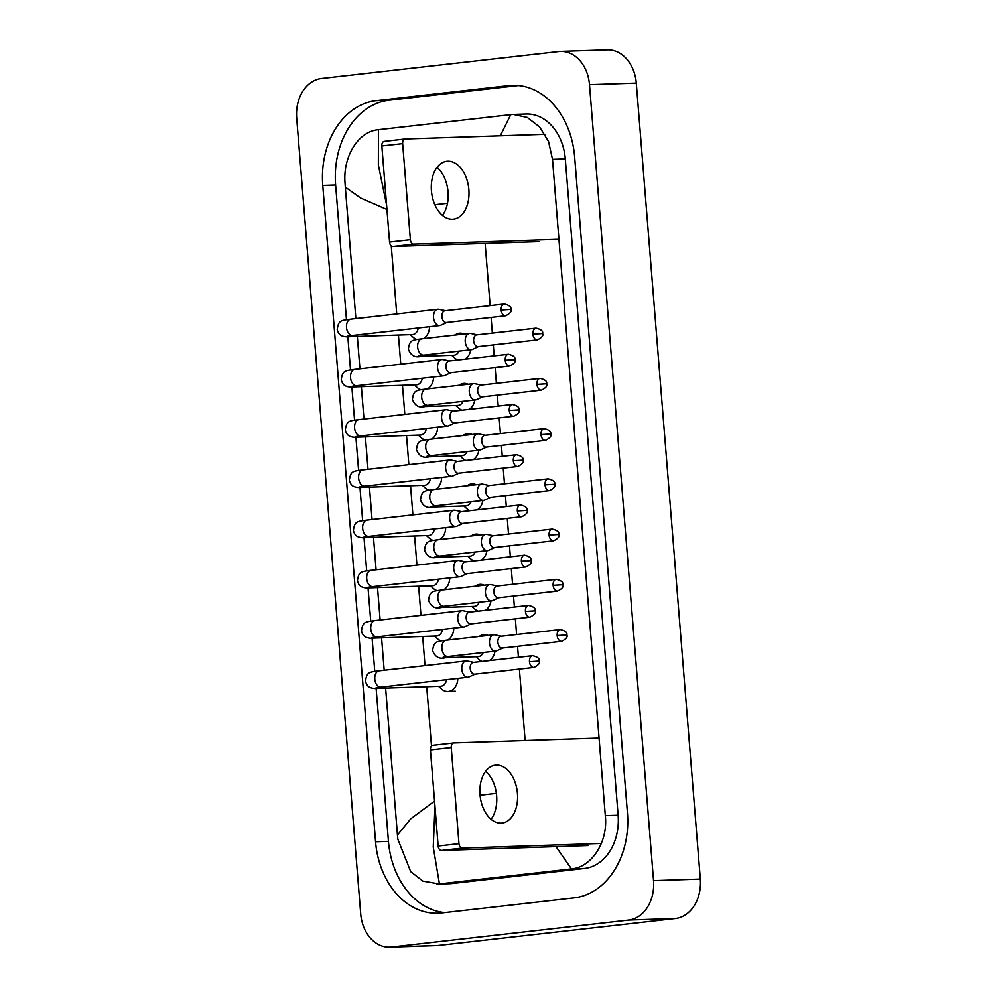 <?xml version="1.0" encoding="UTF-8"?>
<svg xmlns="http://www.w3.org/2000/svg" width="997" height="997" viewBox="0 0 997 997"><rect width="100%" height="100%" fill="white"/><g stroke="black" fill="none" stroke-linecap="round" stroke-linejoin="round"><path stroke-width="1.5" d="M410.253 334.656L413.207 337.335A13.659 10.456 -91.9 0 0 416.933 339.466M411.948 334.581A8.188 6.281 -91.9 0 0 412.334 334.581A8.188 6.281 -91.9 0 0 412.708 334.556A8.188 6.281 -91.9 0 0 418.242 328.001M445.447 310.703L438.967 309.332A8.188 5.259 83.5 0 0 438.132 309.257A8.188 5.259 83.5 0 0 437.857 309.269A8.188 5.259 83.5 0 0 433.521 317.594A8.188 5.259 83.5 0 0 439.44 325.57A8.188 5.259 83.5 0 0 439.702 325.558A8.188 5.259 83.5 0 0 440.774 325.246L446.793 322.467M445.248 310.728A5.92 3.801 83.5 0 0 445.048 310.752A5.92 3.801 83.5 0 0 441.92 316.759A5.92 3.801 83.5 0 0 446.195 322.517A5.92 3.801 83.5 0 0 446.394 322.505L505.641 315.775C510.19 313.507 511.935 311.388 510.875 309.419L501.179 310.017A5.92 3.801 83.5 0 0 505.641 315.775M423.501 338.631A13.659 10.456 -91.9 0 0 429.533 326.717M464.029 334.032A13.659 10.456 -91.9 0 0 460.053 333.148A13.659 10.456 -91.9 0 0 459.418 333.197A13.659 10.456 -91.9 0 0 455.018 335.054M451.691 355.293L454.644 357.973A13.659 10.456 -91.9 0 0 457.947 359.979M453.373 355.219A8.188 6.281 -91.9 0 0 453.76 355.219A8.188 6.281 -91.9 0 0 454.146 355.194A8.188 6.281 -91.9 0 0 458.994 351.094M477.189 334.83L470.709 333.447A8.188 5.259 83.5 0 0 469.861 333.372A8.188 5.259 83.5 0 0 469.587 333.397A8.188 5.259 83.5 0 0 465.25 341.709A8.188 5.259 83.5 0 0 471.17 349.698A8.188 5.259 83.5 0 0 471.444 349.685A8.188 5.259 83.5 0 0 472.516 349.374L478.523 346.582M476.977 334.855A5.92 3.801 83.5 0 0 476.79 334.867A5.92 3.801 83.5 0 0 473.65 340.874A5.92 3.801 83.5 0 0 477.924 346.644A5.92 3.801 83.5 0 0 478.124 346.632L537.383 339.902C541.919 337.622 543.664 335.515 542.605 333.546L532.909 334.145A5.92 3.801 83.5 0 0 537.383 339.902M465.125 359.157A13.659 10.456 -91.9 0 0 470.758 349.76M414.303 384.892L417.257 387.571A13.659 10.456 -91.9 0 0 420.971 389.702M415.986 384.817A8.188 6.281 -91.9 0 0 416.372 384.817A8.188 6.281 -91.9 0 0 416.758 384.792A8.188 6.281 -91.9 0 0 422.279 378.237M449.497 360.939L443.017 359.568A8.188 5.259 83.5 0 0 442.17 359.493A8.188 5.259 83.5 0 0 441.895 359.506A8.188 5.259 83.5 0 0 437.558 367.831A8.188 5.259 83.5 0 0 443.478 375.807A8.188 5.259 83.5 0 0 443.752 375.794A8.188 5.259 83.5 0 0 444.824 375.483L450.831 372.691M449.286 360.964A5.92 3.801 83.5 0 0 449.099 360.989A5.92 3.801 83.5 0 0 445.958 366.996A5.92 3.801 83.5 0 0 450.233 372.753A5.92 3.801 83.5 0 0 450.432 372.741L509.691 366.011C514.228 363.743 515.972 361.624 514.913 359.655L505.217 360.253A5.92 3.801 83.5 0 0 509.691 366.011M427.539 388.867A13.659 10.456 -91.9 0 0 433.583 376.953M418.341 435.128L421.295 437.808A13.659 10.456 -91.9 0 0 425.021 439.939M420.036 435.053A8.188 6.281 -91.9 0 0 420.41 435.053A8.188 6.281 -91.9 0 0 420.796 435.028A8.188 6.281 -91.9 0 0 426.317 428.473M453.535 411.175L447.055 409.804A8.188 5.259 83.5 0 0 446.207 409.73A8.188 5.259 83.5 0 0 445.946 409.742A8.188 5.259 83.5 0 0 441.596 418.067A8.188 5.259 83.5 0 0 447.528 426.043A8.188 5.259 83.5 0 0 447.79 426.031A8.188 5.259 83.5 0 0 448.862 425.719L454.869 422.927M453.336 411.2A5.92 3.801 83.5 0 0 453.137 411.213A5.92 3.801 83.5 0 0 450.008 417.22A5.92 3.801 83.5 0 0 454.283 422.99A5.92 3.801 83.5 0 0 454.47 422.977L513.729 416.248C518.278 413.979 520.023 411.861 518.963 409.892L509.255 410.49A5.92 3.801 83.5 0 0 513.729 416.248M431.589 439.104A13.659 10.456 -91.9 0 0 437.621 427.19M422.379 485.365L425.333 488.044A13.659 10.456 -91.9 0 0 429.059 490.175M424.074 485.29A8.188 6.281 -91.9 0 0 424.46 485.29A8.188 6.281 -91.9 0 0 424.834 485.265A8.188 6.281 -91.9 0 0 430.355 478.71M457.573 461.412L451.093 460.041A8.188 5.259 83.5 0 0 450.245 459.966A8.188 5.259 83.5 0 0 449.983 459.978A8.188 5.259 83.5 0 0 445.647 468.303A8.188 5.259 83.5 0 0 451.566 476.279A8.188 5.259 83.5 0 0 451.828 476.267A8.188 5.259 83.5 0 0 452.9 475.955L458.919 473.164M457.374 461.437A5.92 3.801 83.5 0 0 457.174 461.449A5.92 3.801 83.5 0 0 454.046 467.456A5.92 3.801 83.5 0 0 458.321 473.226A5.92 3.801 83.5 0 0 458.52 473.214L517.767 466.484C522.316 464.216 524.061 462.097 523.001 460.128L513.305 460.726A5.92 3.801 83.5 0 0 517.767 466.484M435.627 489.34A13.659 10.456 -91.9 0 0 441.659 477.426M426.429 535.601L429.383 538.268A13.659 10.456 -91.9 0 0 433.097 540.411M428.112 535.526A8.188 6.281 -91.9 0 0 428.498 535.526A8.188 6.281 -91.9 0 0 428.884 535.501A8.188 6.281 -91.9 0 0 434.405 528.946M461.623 511.648L455.143 510.277A8.188 5.259 83.5 0 0 454.296 510.202A8.188 5.259 83.5 0 0 454.021 510.215A8.188 5.259 83.5 0 0 449.684 518.54A8.188 5.259 83.5 0 0 455.604 526.516A8.188 5.259 83.5 0 0 455.878 526.503A8.188 5.259 83.5 0 0 456.95 526.192L462.957 523.4M461.412 511.673A5.92 3.801 83.5 0 0 461.225 511.685A5.92 3.801 83.5 0 0 458.084 517.692A5.92 3.801 83.5 0 0 462.359 523.462A5.92 3.801 83.5 0 0 462.558 523.45L521.817 516.72C526.354 514.452 528.098 512.333 527.039 510.364L517.343 510.963A5.92 3.801 83.5 0 0 521.817 516.72M439.665 539.576A13.659 10.456 -91.9 0 0 445.709 527.65M468.067 384.269A13.659 10.456 -91.9 0 0 464.091 383.384A13.659 10.456 -91.9 0 0 463.455 383.434A13.659 10.456 -91.9 0 0 459.056 385.291M455.729 405.53L458.682 408.209A13.659 10.456 -91.9 0 0 461.985 410.216M457.424 405.455A8.188 6.281 -91.9 0 0 457.81 405.455A8.188 6.281 -91.9 0 0 458.184 405.43A8.188 6.281 -91.9 0 0 463.044 401.33M481.227 385.066L474.746 383.683A8.188 5.259 83.5 0 0 473.899 383.608A8.188 5.259 83.5 0 0 473.637 383.633A8.188 5.259 83.5 0 0 469.288 391.946A8.188 5.259 83.5 0 0 475.208 399.934A8.188 5.259 83.5 0 0 475.482 399.922A8.188 5.259 83.5 0 0 476.554 399.61L482.56 396.818M481.015 385.091A5.92 3.801 83.5 0 0 480.828 385.104A5.92 3.801 83.5 0 0 477.688 391.111A5.92 3.801 83.5 0 0 481.975 396.881A5.92 3.801 83.5 0 0 482.162 396.868L541.421 390.139C545.97 387.858 547.702 385.739 546.655 383.783L536.947 384.381A5.92 3.801 83.5 0 0 541.421 390.139M469.163 409.393A13.659 10.456 -91.9 0 0 474.809 399.996M472.117 434.505A13.659 10.456 -91.9 0 0 468.129 433.62A13.659 10.456 -91.9 0 0 467.493 433.67A13.659 10.456 -91.9 0 0 463.094 435.527M459.779 455.766L462.733 458.446A13.659 10.456 -91.9 0 0 466.035 460.452M461.461 455.691A8.188 6.281 -91.9 0 0 461.848 455.691A8.188 6.281 -91.9 0 0 462.234 455.666A8.188 6.281 -91.9 0 0 467.082 451.566M485.265 435.303L478.784 433.919A8.188 5.259 83.5 0 0 477.937 433.845A8.188 5.259 83.5 0 0 477.675 433.869A8.188 5.259 83.5 0 0 473.338 442.182A8.188 5.259 83.5 0 0 479.258 450.17A8.188 5.259 83.5 0 0 479.52 450.146A8.188 5.259 83.5 0 0 480.591 449.846L486.598 447.055M485.065 435.328A5.92 3.801 83.5 0 0 484.866 435.34A5.92 3.801 83.5 0 0 481.738 441.347A5.92 3.801 83.5 0 0 486.013 447.117A5.92 3.801 83.5 0 0 486.2 447.105L545.459 440.362C550.008 438.094 551.752 435.976 550.693 434.019L540.997 434.617A5.92 3.801 83.5 0 0 545.459 440.362M473.201 459.629A13.659 10.456 -91.9 0 0 478.847 450.233M476.155 484.741A13.659 10.456 -91.9 0 0 472.179 483.857A13.659 10.456 -91.9 0 0 471.544 483.906A13.659 10.456 -91.9 0 0 467.132 485.763M463.817 506.002L466.77 508.682A13.659 10.456 -91.9 0 0 470.073 510.688M465.499 505.928A8.188 6.281 -91.9 0 0 465.886 505.928A8.188 6.281 -91.9 0 0 466.272 505.903A8.188 6.281 -91.9 0 0 471.12 501.803M489.315 485.527L482.822 484.156A8.188 5.259 83.5 0 0 481.987 484.081A8.188 5.259 83.5 0 0 481.713 484.106A8.188 5.259 83.5 0 0 477.376 492.418A8.188 5.259 83.5 0 0 483.296 500.407A8.188 5.259 83.5 0 0 483.57 500.382A8.188 5.259 83.5 0 0 484.642 500.083L490.649 497.291M489.103 485.564A5.92 3.801 83.5 0 0 488.916 485.576A5.92 3.801 83.5 0 0 485.776 491.583A5.92 3.801 83.5 0 0 490.05 497.353A5.92 3.801 83.5 0 0 490.25 497.341L549.509 490.599C554.045 488.331 555.79 486.212 554.731 484.255L545.035 484.854A5.92 3.801 83.5 0 0 549.509 490.599M477.251 509.866A13.659 10.456 -91.9 0 0 482.884 500.469M437.01 167.421A29.137 18.694 -96.5 0 1 448.052 191.947A29.137 18.694 -96.5 0 1 442.469 215.364M431.427 190.838A29.137 18.694 -96.5 0 1 446.855 161.265A29.137 18.694 -96.5 0 1 468.864 189.58A29.137 18.694 -96.5 0 1 453.436 219.166A29.137 18.694 -96.5 0 1 431.427 190.838M544.96 134.308L405.206 138.982A4.549 2.916 83.5 0 0 405.056 138.994A4.549 2.916 83.5 0 0 402.651 143.618L381.839 145.973A4.549 2.916 -96.5 0 1 384.244 141.362A4.549 2.916 -96.5 0 1 384.393 141.35L404.907 139.019M410.378 239.729A4.549 2.916 83.5 0 0 413.668 244.165L392.855 246.533A4.549 2.916 -96.5 0 1 389.565 242.097L410.378 239.729L402.651 143.618M558.868 239.305L413.668 244.165M389.565 242.097L381.839 145.973M392.855 246.533L539.664 241.623M485.601 771.342A29.137 18.694 -96.5 0 1 496.643 795.868A29.137 18.694 -96.5 0 1 491.06 819.285M480.018 794.759A29.137 18.694 -96.5 0 1 495.447 765.185A29.137 18.694 -96.5 0 1 517.455 793.5A29.137 18.694 -96.5 0 1 502.027 823.073A29.137 18.694 -96.5 0 1 480.018 794.759M598.998 738.042L453.797 742.902A4.549 2.916 83.5 0 0 453.647 742.915A4.549 2.916 83.5 0 0 451.242 747.538L430.43 749.894A4.549 2.916 -96.5 0 1 432.835 745.282A4.549 2.916 -96.5 0 1 432.985 745.27L453.498 742.939M458.969 843.649A4.549 2.916 83.5 0 0 462.259 848.086L441.447 850.453A4.549 2.916 -96.5 0 1 438.157 846.017L458.969 843.649L451.242 747.538M601.303 843.437L462.259 848.086M438.157 846.017L430.43 749.894M441.447 850.453L588.255 845.543M451.89 691.32A13.659 10.456 -91.9 0 0 453.623 691.457A13.659 10.456 -91.9 0 0 454.258 691.407M560.513 51.42L607.31 49.85A36.415 27.891 88.1 0 1 636.285 83.087L700.318 879.067A36.415 27.891 88.1 0 1 675.492 918.499L438.182 945.455A36.415 27.891 88.1 0 1 436.487 945.58L389.69 947.15A36.415 27.891 88.1 0 1 360.715 913.913L296.682 117.933A36.415 27.891 88.1 0 1 321.508 78.501L558.818 51.545A36.415 27.891 88.1 0 1 560.513 51.42A36.415 27.891 88.1 0 1 589.489 84.658L653.534 880.638A36.415 27.891 88.1 0 1 628.696 920.057L391.397 947.025A36.415 27.891 88.1 0 1 389.69 947.15M508.694 85.605L376.168 100.66A78.302 59.982 -91.9 0 0 322.766 185.43L375.57 841.755A78.302 59.982 -91.9 0 0 437.857 913.227A78.302 59.982 -91.9 0 0 441.521 912.965L574.048 897.898A78.302 59.982 -91.9 0 0 627.449 813.141L574.633 156.803A78.302 59.982 -91.9 0 0 512.346 85.331A78.302 59.982 -91.9 0 0 508.694 85.605L516.01 85.356M376.131 688.379L388.444 841.331A78.302 59.982 -91.9 0 0 444.674 912.604M518.403 85.53L389.029 100.236A78.302 59.982 -91.9 0 0 335.628 184.993L346.47 319.725M347.841 336.724L350.508 369.962M351.879 386.961L354.558 420.198M355.917 437.197L358.596 470.434M359.967 487.433L362.634 520.658M364.005 537.67L366.684 570.895M368.043 587.906L370.722 621.131M372.093 638.142L374.76 671.367M436.898 884.115L449.759 883.678A49.165 37.662 -91.9 0 0 452.052 883.516L584.578 868.462A49.165 37.662 -91.9 0 0 618.115 815.234L565.299 158.897A49.165 37.662 -91.9 0 0 526.192 114.019L513.33 114.456L527.276 117.447L539.589 126.918L548.549 141.537L552.5 159.333L605.304 815.658C608.32 841.742 591.595 867.24 571.717 868.886L439.178 883.94L422.878 881.124L410.714 871.652L397.84 839.237L397.442 835.025L410.739 818.849L434.542 801.102M500.282 135.804L510.763 114.655L513.33 114.456M386.936 209.47L360.802 198.091L345.311 187.112L355.879 318.591M357.325 336.425L359.929 368.828M361.363 386.662L363.967 419.064M365.401 436.898L368.005 469.3M369.451 487.134L372.055 519.537M373.489 537.371L376.093 569.773M377.527 587.607L380.131 620.009M381.577 637.843L384.181 670.246M385.615 688.08L397.442 835.025M345.311 187.112L345.024 182.9C342.868 156.803 358.048 131.342 378.499 129.685L378.362 165.016L386.25 203.338M510.763 114.655L378.76 129.647M571.455 868.91L556.002 846.615M434.966 806.361L433.246 847.014L439.44 883.915M430.467 585.837L433.421 588.504A13.659 10.456 -91.9 0 0 437.147 590.648M432.162 585.762A8.188 6.281 -91.9 0 0 432.536 585.762A8.188 6.281 -91.9 0 0 432.922 585.738A8.188 6.281 -91.9 0 0 438.443 579.17M465.661 561.884L459.181 560.513A8.188 5.259 83.5 0 0 458.333 560.439A8.188 5.259 83.5 0 0 458.072 560.451A8.188 5.259 83.5 0 0 453.722 568.776A8.188 5.259 83.5 0 0 459.654 576.752A8.188 5.259 83.5 0 0 459.916 576.74A8.188 5.259 83.5 0 0 460.988 576.428L466.995 573.636M465.462 561.909A5.92 3.801 83.5 0 0 465.263 561.922A5.92 3.801 83.5 0 0 462.134 567.929A5.92 3.801 83.5 0 0 466.409 573.699A5.92 3.801 83.5 0 0 466.596 573.686L525.855 566.957C530.404 564.688 532.136 562.57 531.089 560.601L521.381 561.199A5.92 3.801 83.5 0 0 525.855 566.957M443.715 589.813A13.659 10.456 -91.9 0 0 449.747 577.886M434.505 636.074L437.459 638.741A13.659 10.456 -91.9 0 0 441.185 640.884M436.2 635.999A8.188 6.281 -91.9 0 0 436.586 635.999A8.188 6.281 -91.9 0 0 436.96 635.974A8.188 6.281 -91.9 0 0 442.481 629.406M469.699 612.121L463.219 610.75A8.188 5.259 83.5 0 0 462.371 610.675A8.188 5.259 83.5 0 0 462.11 610.687A8.188 5.259 83.5 0 0 457.773 619.012A8.188 5.259 83.5 0 0 463.692 626.988A8.188 5.259 83.5 0 0 463.954 626.976A8.188 5.259 83.5 0 0 465.026 626.664L471.045 623.873M469.5 612.146A5.92 3.801 83.5 0 0 469.3 612.158A5.92 3.801 83.5 0 0 466.172 618.165A5.92 3.801 83.5 0 0 470.447 623.935A5.92 3.801 83.5 0 0 470.646 623.923L529.893 617.193C534.442 614.925 536.187 612.806 535.127 610.837L525.431 611.435A5.92 3.801 83.5 0 0 529.893 617.193M447.753 640.049A13.659 10.456 -91.9 0 0 453.785 628.122M438.555 686.31L441.509 688.977A13.659 10.456 -91.9 0 0 447.827 691.457A13.659 10.456 -91.9 0 0 448.463 691.419A13.659 10.456 -91.9 0 0 457.835 678.359M440.238 686.235A8.188 6.281 -91.9 0 0 440.624 686.235A8.188 6.281 -91.9 0 0 441.01 686.21A8.188 6.281 -91.9 0 0 446.531 679.642M473.749 662.357L467.269 660.986A8.188 5.259 83.5 0 0 466.422 660.911A8.188 5.259 83.5 0 0 466.147 660.924A8.188 5.259 83.5 0 0 461.81 669.249A8.188 5.259 83.5 0 0 467.73 677.225A8.188 5.259 83.5 0 0 468.004 677.212A8.188 5.259 83.5 0 0 469.076 676.901L475.083 674.109M473.538 662.382A5.92 3.801 83.5 0 0 473.351 662.394A5.92 3.801 83.5 0 0 470.21 668.401A5.92 3.801 83.5 0 0 474.485 674.171A5.92 3.801 83.5 0 0 474.684 674.159L533.943 667.429C538.48 665.161 540.224 663.042 539.165 661.073L529.469 661.672A5.92 3.801 83.5 0 0 533.943 667.429M480.193 534.978A13.659 10.456 -91.9 0 0 476.217 534.093A13.659 10.456 -91.9 0 0 475.581 534.143A13.659 10.456 -91.9 0 0 471.182 536M467.855 556.239L470.808 558.918A13.659 10.456 -91.9 0 0 474.111 560.925M469.55 556.164A8.188 6.281 -91.9 0 0 469.936 556.164A8.188 6.281 -91.9 0 0 470.31 556.139A8.188 6.281 -91.9 0 0 475.17 552.039M493.353 535.763L486.872 534.392A8.188 5.259 83.5 0 0 486.025 534.317A8.188 5.259 83.5 0 0 485.763 534.342A8.188 5.259 83.5 0 0 481.414 542.655A8.188 5.259 83.5 0 0 487.334 550.643A8.188 5.259 83.5 0 0 487.608 550.618A8.188 5.259 83.5 0 0 488.68 550.319L494.686 547.527M493.141 535.8A5.92 3.801 83.5 0 0 492.954 535.813A5.92 3.801 83.5 0 0 489.814 541.82A5.92 3.801 83.5 0 0 494.101 547.59A5.92 3.801 83.5 0 0 494.288 547.577L553.547 540.835C558.096 538.567 559.828 536.448 558.781 534.492L549.073 535.09A5.92 3.801 83.5 0 0 553.547 540.835M481.289 560.102A13.659 10.456 -91.9 0 0 486.935 550.705M484.243 585.214A13.659 10.456 -91.9 0 0 480.255 584.329A13.659 10.456 -91.9 0 0 479.619 584.379A13.659 10.456 -91.9 0 0 475.22 586.236M471.905 606.475L474.859 609.155A13.659 10.456 -91.9 0 0 478.161 611.161M473.587 606.4A8.188 6.281 -91.9 0 0 473.974 606.4A8.188 6.281 -91.9 0 0 474.36 606.375A8.188 6.281 -91.9 0 0 479.208 602.275M497.391 585.999L490.91 584.628A8.188 5.259 83.5 0 0 490.063 584.554A8.188 5.259 83.5 0 0 489.801 584.578A8.188 5.259 83.5 0 0 485.464 592.891A8.188 5.259 83.5 0 0 491.384 600.879A8.188 5.259 83.5 0 0 491.646 600.855A8.188 5.259 83.5 0 0 492.717 600.555L498.724 597.764M497.191 586.037A5.92 3.801 83.5 0 0 496.992 586.049A5.92 3.801 83.5 0 0 493.864 592.056A5.92 3.801 83.5 0 0 498.139 597.826A5.92 3.801 83.5 0 0 498.326 597.814L557.585 591.071C562.134 588.803 563.878 586.685 562.819 584.728L553.123 585.326A5.92 3.801 83.5 0 0 557.585 591.071M485.327 610.338A13.659 10.456 -91.9 0 0 490.973 600.942M488.281 635.45A13.659 10.456 -91.9 0 0 484.305 634.566A13.659 10.456 -91.9 0 0 483.67 634.615A13.659 10.456 -91.9 0 0 479.258 636.472M475.943 656.711L478.896 659.391A13.659 10.456 -91.9 0 0 482.199 661.397M477.625 656.637A8.188 6.281 -91.9 0 0 478.012 656.637A8.188 6.281 -91.9 0 0 478.398 656.612A8.188 6.281 -91.9 0 0 483.246 652.512M501.441 636.236L494.948 634.865A8.188 5.259 83.5 0 0 494.113 634.79A8.188 5.259 83.5 0 0 493.839 634.815A8.188 5.259 83.5 0 0 489.502 643.127A8.188 5.259 83.5 0 0 495.422 651.116A8.188 5.259 83.5 0 0 495.696 651.091A8.188 5.259 83.5 0 0 496.768 650.792L502.775 648M501.229 636.273A5.92 3.801 83.5 0 0 501.042 636.285A5.92 3.801 83.5 0 0 497.902 642.292A5.92 3.801 83.5 0 0 502.176 648.062A5.92 3.801 83.5 0 0 502.376 648.05L561.635 641.308C566.171 639.04 567.916 636.921 566.857 634.952L557.161 635.563A5.92 3.801 83.5 0 0 561.635 641.308M489.377 660.575A13.659 10.456 -91.9 0 0 495.011 651.178M510.875 309.419C511.548 307.014 509.355 305.207 504.308 304.01A5.92 3.801 83.5 0 0 501.179 310.017M412.334 334.581L349.86 336.674A8.188 6.281 -91.9 0 0 350.246 336.65A8.188 6.281 -91.9 0 0 353.05 335.403M349.86 336.674C346.968 337.036 344.364 336.774 342.021 335.902C339.703 335.042 338.095 332.923 337.21 329.546C338.556 320.349 340.538 320.498 350.844 319.165A8.188 5.259 83.5 0 0 346.507 327.477A8.188 5.259 83.5 0 0 346.557 327.988A8.188 5.259 83.5 0 0 352.701 335.441L347.766 336.114M542.605 333.546C543.278 331.141 541.084 329.334 536.037 328.138A5.92 3.801 83.5 0 0 532.909 334.145M453.76 355.219L421.008 356.315A8.188 6.281 -91.9 0 0 421.395 356.29A8.188 6.281 -91.9 0 0 424.199 355.044M421.008 356.315C415.039 357.911 410.814 355.53 408.359 349.187C409.705 339.989 411.686 340.139 421.993 338.806A8.188 5.259 83.5 0 0 417.656 347.118A8.188 5.259 83.5 0 0 417.706 347.629A8.188 5.259 83.5 0 0 423.837 355.094L471.444 349.685M514.913 359.655C515.586 357.25 513.393 355.443 508.345 354.247A5.92 3.801 83.5 0 0 505.217 360.253M416.372 384.817L353.91 386.911A8.188 6.281 -91.9 0 0 354.284 386.886A8.188 6.281 -91.9 0 0 357.088 385.64M353.91 386.911C351.019 387.272 348.402 387.01 346.071 386.138C343.741 385.278 342.133 383.16 341.248 379.782C342.594 370.585 344.588 370.734 354.882 369.401A8.188 5.259 83.5 0 0 350.545 377.713A8.188 5.259 83.5 0 0 350.595 378.224A8.188 5.259 83.5 0 0 356.739 385.677L351.816 386.35M518.963 409.892C519.624 407.486 517.443 405.679 512.396 404.483A5.92 3.801 83.5 0 0 509.255 410.49M420.41 435.053L357.948 437.147A8.188 6.281 -91.9 0 0 358.334 437.122A8.188 6.281 -91.9 0 0 361.138 435.876M357.948 437.147C355.057 437.509 352.44 437.247 350.109 436.374C347.779 435.515 346.171 433.396 345.298 430.019C346.644 420.821 348.626 420.971 358.932 419.637A8.188 5.259 83.5 0 0 354.596 427.95A8.188 5.259 83.5 0 0 354.645 428.461A8.188 5.259 83.5 0 0 360.777 435.913L355.854 436.586M523.001 460.128C523.674 457.723 521.481 455.916 516.434 454.719A5.92 3.801 83.5 0 0 513.305 460.726M424.46 485.29L361.986 487.383A8.188 6.281 -91.9 0 0 362.372 487.359A8.188 6.281 -91.9 0 0 365.176 486.112M361.986 487.383C359.094 487.745 356.49 487.483 354.147 486.611C351.829 485.751 350.221 483.632 349.336 480.255C350.682 471.058 352.664 471.207 362.97 469.874A8.188 5.259 83.5 0 0 358.633 478.186A8.188 5.259 83.5 0 0 358.683 478.697A8.188 5.259 83.5 0 0 364.827 486.15L359.892 486.823M527.039 510.364C527.712 507.959 525.519 506.152 520.471 504.956A5.92 3.801 83.5 0 0 517.343 510.963M428.498 535.526L366.036 537.62A8.188 6.281 -91.9 0 0 366.41 537.595A8.188 6.281 -91.9 0 0 369.214 536.349M366.036 537.62C363.145 537.981 360.528 537.719 358.197 536.847C355.867 535.987 354.259 533.869 353.374 530.479C354.72 521.294 356.714 521.443 367.008 520.11A8.188 5.259 83.5 0 0 362.671 528.422A8.188 5.259 83.5 0 0 362.721 528.933A8.188 5.259 83.5 0 0 368.865 536.386L363.942 537.059M546.655 383.783C547.316 381.377 545.135 379.57 540.087 378.374A5.92 3.801 83.5 0 0 536.947 384.381M457.81 405.455L425.046 406.552A8.188 6.281 -91.9 0 0 425.432 406.527A8.188 6.281 -91.9 0 0 428.236 405.281M425.046 406.552C419.076 408.147 414.864 405.767 412.397 399.423C413.743 390.226 415.724 390.375 426.031 389.042A8.188 5.259 83.5 0 0 421.694 397.354A8.188 5.259 83.5 0 0 421.743 397.865A8.188 5.259 83.5 0 0 427.887 405.318L475.482 399.922M550.693 434.019C551.366 431.614 549.173 429.807 544.125 428.61A5.92 3.801 83.5 0 0 540.997 434.617M461.848 455.691L429.096 456.788A8.188 6.281 -91.9 0 0 429.47 456.763A8.188 6.281 -91.9 0 0 432.274 455.517M429.096 456.788C423.127 458.383 418.902 456.003 416.434 449.659C417.78 440.462 419.774 440.612 430.068 439.278A8.188 5.259 83.5 0 0 425.731 447.591A8.188 5.259 83.5 0 0 425.781 448.102A8.188 5.259 83.5 0 0 431.925 455.554L479.52 450.146M554.731 484.255C555.404 481.838 553.21 480.043 548.163 478.847A5.92 3.801 83.5 0 0 545.035 484.854M465.886 505.928L433.134 507.024A8.188 6.281 -91.9 0 0 433.521 506.999A8.188 6.281 -91.9 0 0 436.325 505.753M433.134 507.024C427.165 508.62 422.94 506.239 420.485 499.896C421.831 490.698 423.812 490.848 434.119 489.515A8.188 5.259 83.5 0 0 429.782 497.827A8.188 5.259 83.5 0 0 429.832 498.338A8.188 5.259 83.5 0 0 435.963 505.791L483.57 500.382M447.491 203.276L434.854 204.709M431.489 746.005L426.716 686.696M425.021 665.597L422.678 636.46M420.983 615.361L418.64 586.236M416.933 565.125L414.59 536M412.895 514.888L410.552 485.763M408.857 464.652L406.514 435.527M404.819 414.416L402.464 385.291M400.769 364.179L398.426 335.054M396.731 313.943L391.26 245.898M496.369 793.388L480.068 795.245M525.132 740.509L519.387 669.074M518.44 657.272L517.555 646.318M516.608 634.516L515.349 618.838M514.402 607.036L513.517 596.081M512.57 584.279L511.299 568.602M510.352 556.8L509.479 545.845M508.52 534.043L507.261 518.365M506.314 506.563L505.429 495.609M504.482 483.807L503.223 468.129M502.276 456.327L501.391 445.372M500.444 433.57L499.173 417.893M498.226 406.091L497.353 395.136M496.394 383.334L495.135 367.669M494.188 355.854L493.303 344.9M492.356 333.098L491.097 317.432M490.15 305.618L485.14 243.442M391.397 947.025L438.182 945.455M628.696 920.057L675.492 918.499M653.534 880.638L700.318 879.067M589.489 84.658L636.285 83.087M388.444 841.331L375.57 841.755M335.628 184.993L322.766 185.43M389.029 100.236L376.168 100.66M565.299 158.897L552.5 159.333M618.115 815.234L605.304 815.658M584.578 868.462L571.717 868.886M452.052 883.516L439.178 883.94M531.089 560.601C531.75 558.195 529.569 556.388 524.522 555.192A5.92 3.801 83.5 0 0 521.381 561.199M432.536 585.762L370.074 587.856A8.188 6.281 -91.9 0 0 370.46 587.831A8.188 6.281 -91.9 0 0 373.264 586.585M370.074 587.856C367.183 588.218 364.566 587.956 362.235 587.071C359.905 586.224 358.297 584.105 357.425 580.715C358.77 571.53 360.752 571.68 371.058 570.334A8.188 5.259 83.5 0 0 366.722 578.659A8.188 5.259 83.5 0 0 366.771 579.17A8.188 5.259 83.5 0 0 372.903 586.622L367.98 587.295M535.127 610.837C535.8 608.432 533.607 606.625 528.56 605.428A5.92 3.801 83.5 0 0 525.431 611.435M436.586 635.999L374.112 638.092A8.188 6.281 -91.9 0 0 374.498 638.068A8.188 6.281 -91.9 0 0 377.302 636.821M374.112 638.092C371.22 638.454 368.616 638.192 366.273 637.307C363.942 636.46 362.347 634.341 361.462 630.951C362.808 621.767 364.79 621.916 375.096 620.57A8.188 5.259 83.5 0 0 370.759 628.895A8.188 5.259 83.5 0 0 370.809 629.406A8.188 5.259 83.5 0 0 376.953 636.859L372.018 637.532M539.165 661.073C539.838 658.668 537.645 656.861 532.597 655.665A5.92 3.801 83.5 0 0 529.469 661.672M440.624 686.235L378.162 688.329A8.188 6.281 -91.9 0 0 378.536 688.304A8.188 6.281 -91.9 0 0 381.34 687.058M378.162 688.329C375.271 688.69 372.654 688.428 370.311 687.544C367.993 686.696 366.385 684.578 365.5 681.188C366.846 672.003 368.84 672.152 379.134 670.807A8.188 5.259 83.5 0 0 374.797 679.131A8.188 5.259 83.5 0 0 374.847 679.642A8.188 5.259 83.5 0 0 380.991 687.095L376.068 687.768M558.781 534.492C559.442 532.074 557.261 530.279 552.213 529.083A5.92 3.801 83.5 0 0 549.073 535.09M469.936 556.164L437.172 557.261A8.188 6.281 -91.9 0 0 437.558 557.236A8.188 6.281 -91.9 0 0 440.362 555.99M437.172 557.261C431.203 558.856 426.99 556.476 424.523 550.132C425.869 540.935 427.85 541.084 438.157 539.751A8.188 5.259 83.5 0 0 433.82 548.063A8.188 5.259 83.5 0 0 433.869 548.574A8.188 5.259 83.5 0 0 440.013 556.027L487.608 550.618M562.819 584.728C563.492 582.31 561.299 580.516 556.251 579.319A5.92 3.801 83.5 0 0 553.123 585.326M473.974 606.4L441.222 607.497A8.188 6.281 -91.9 0 0 441.596 607.472A8.188 6.281 -91.9 0 0 444.4 606.226M441.222 607.497C435.253 609.092 431.028 606.712 428.56 600.368C429.906 591.171 431.9 591.321 442.194 589.987A8.188 5.259 83.5 0 0 437.857 598.3A8.188 5.259 83.5 0 0 437.907 598.811A8.188 5.259 83.5 0 0 444.051 606.263L491.646 600.855M566.857 634.952C567.53 632.547 565.336 630.752 560.289 629.556A5.92 3.801 83.5 0 0 557.161 635.563M478.012 656.637L445.26 657.733A8.188 6.281 -91.9 0 0 445.647 657.708A8.188 6.281 -91.9 0 0 448.451 656.462M445.26 657.733C439.291 659.329 435.066 656.948 432.611 650.605C433.957 641.407 435.938 641.557 446.245 640.224A8.188 5.259 83.5 0 0 441.908 648.536A8.188 5.259 83.5 0 0 441.958 649.047A8.188 5.259 83.5 0 0 448.089 656.5L495.696 651.091M352.701 335.441L439.702 325.558M350.844 319.165L437.857 309.269M504.308 304.01L445.048 310.752M423.837 355.094L418.914 355.767M421.993 338.806L469.587 333.397M536.037 328.138L476.79 334.867M356.739 385.677L443.752 375.794M354.882 369.401L441.895 359.506M508.345 354.247L449.099 360.989M360.777 435.913L447.79 426.031M358.932 419.637L445.946 409.742M512.396 404.483L453.137 411.213M364.827 486.15L451.828 476.267M362.97 469.874L449.983 459.978M516.434 454.719L457.174 461.449M368.865 536.386L455.878 526.503M367.008 520.11L454.021 510.215M520.471 504.956L461.225 511.685M427.887 405.318L422.952 406.003M426.031 389.042L473.637 383.633M540.087 378.374L480.828 385.104M431.925 455.554L427.003 456.24M430.068 439.278L477.675 433.869M544.125 428.61L484.866 435.34M435.963 505.791L431.04 506.476M434.119 489.515L481.713 484.106M548.163 478.847L488.916 485.576M405.056 138.994L384.244 141.362M453.647 742.915L432.835 745.282M372.903 586.622L459.916 576.74M371.058 570.334L458.072 560.451M524.522 555.192L465.263 561.922M376.953 636.859L463.954 626.976M375.096 620.57L462.11 610.687M528.56 605.428L469.3 612.158M447.827 691.457L455.342 691.208M380.991 687.095L468.004 677.212M379.134 670.807L466.147 660.924M532.597 655.665L473.351 662.394M440.013 556.027L435.078 556.712M438.157 539.751L485.763 534.342M552.213 529.083L492.954 535.813M444.051 606.263L439.129 606.949M442.194 589.987L489.801 584.578M556.251 579.319L496.992 586.049M448.089 656.5L443.167 657.185M446.245 640.224L493.839 634.815M560.289 629.556L501.042 636.285"/></g></svg>
